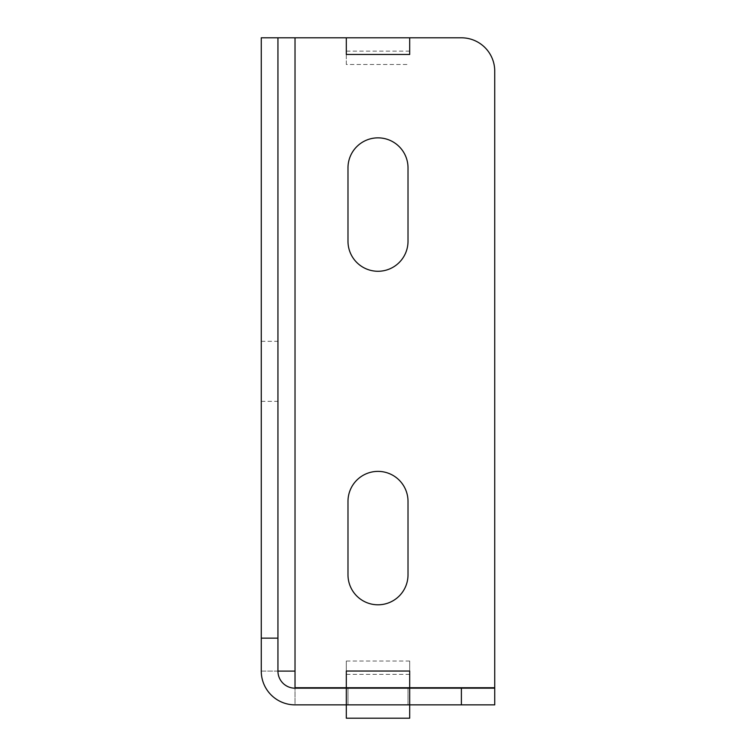 <?xml version="1.0" encoding="UTF-8"?>
<svg xmlns="http://www.w3.org/2000/svg" width="756" height="756" viewBox="0 0 756 756"><rect width="100%" height="100%" fill="white"/><g stroke="black" fill="none" stroke-linecap="round" stroke-linejoin="round"><path stroke-width="0.57" stroke-dasharray="3.78 2.83" d="M409.686 688.187L409.686 718.2L409.686 704.857L346.314 704.857L346.314 688.187L494.736 688.187L494.736 704.857L409.686 704.857L409.686 688.187L409.686 704.857L295.02 704.857L295.02 688.187A17.076 17.076 0 0 1 277.943 671.101L277.943 37.8M277.943 671.101L261.264 671.101A33.755 33.755 0 0 0 295.02 704.857L295.02 688.187L346.314 688.187L346.314 718.2L346.314 704.857L346.314 718.2L409.686 718.2L409.686 704.857L346.314 704.857L346.314 688.187M408.013 704.857L347.987 704.857L408.013 704.857L347.987 704.857L408.013 704.857L408.013 688.187L347.987 688.187L408.013 688.187L347.987 688.187L408.013 688.187L408.013 704.857M277.943 371.328L277.943 401.351L277.943 371.328M261.264 371.328L261.264 401.351L261.264 371.328M347.987 704.857L347.987 688.187L347.987 704.857M409.686 671.035L409.686 687.714L409.686 661.027L409.686 687.714L494.736 687.714L494.736 71.149A33.349 33.349 0 0 0 461.387 37.8L409.686 37.8L409.686 54.479M409.686 661.027L346.314 661.027L346.314 687.714L295.02 687.714L295.02 37.8L346.314 37.8L346.314 64.487L409.686 64.487M295.02 37.8L261.264 37.8L261.264 671.101L295.02 671.101M408.013 167.879A30.013 30.013 0 0 0 378 137.857A30.013 30.013 0 0 0 347.987 167.879L347.987 241.249A30.013 30.013 0 0 0 378 271.272A30.013 30.013 0 0 0 408.013 241.249L408.013 167.879M408.013 501.408A30.013 30.013 0 0 0 378 471.385A30.013 30.013 0 0 0 347.987 501.408L347.987 574.787A30.013 30.013 0 0 0 378 604.8A30.013 30.013 0 0 0 408.013 574.787L408.013 501.408M409.686 51.143L346.314 51.143L346.314 37.8L346.314 54.479M346.314 64.487L346.314 51.143M346.314 671.035L346.314 661.027M409.686 674.371L346.314 674.371M261.264 341.315L277.943 341.315M261.264 401.351L277.943 401.351"/><path stroke-width="1.13" d="M346.314 688.187L409.686 688.187L409.686 718.2L346.314 718.2L346.314 688.187L295.02 688.187A17.076 17.076 0 0 1 277.943 671.101L295.02 671.101L295.02 687.714L346.314 687.714L346.314 671.035L409.686 671.035L409.686 687.714L494.736 687.714L494.736 71.149A33.349 33.349 0 0 0 461.387 37.8L409.686 37.8L409.686 54.479L346.314 54.479L346.314 37.8L261.264 37.8L261.264 671.101A33.755 33.755 0 0 0 295.02 704.857L494.736 704.857L494.736 688.187L461.387 688.187L461.387 704.857M261.264 638.149L277.943 638.149L277.943 671.101M277.943 37.8L277.943 638.149M409.686 688.187L461.387 688.187M347.987 241.249L347.987 167.879A30.013 30.013 0 0 1 378 137.857A30.013 30.013 0 0 1 408.013 167.879L408.013 241.249A30.013 30.013 0 0 1 378 271.272A30.013 30.013 0 0 1 347.987 241.249M408.013 501.408L408.013 574.787A30.013 30.013 0 0 1 378 604.8A30.013 30.013 0 0 1 347.987 574.787L347.987 501.408A30.013 30.013 0 0 1 378 471.385A30.013 30.013 0 0 1 408.013 501.408M346.314 37.8L409.686 37.8M409.686 687.714L346.314 687.714M295.02 671.101L295.02 37.8"/></g></svg>
